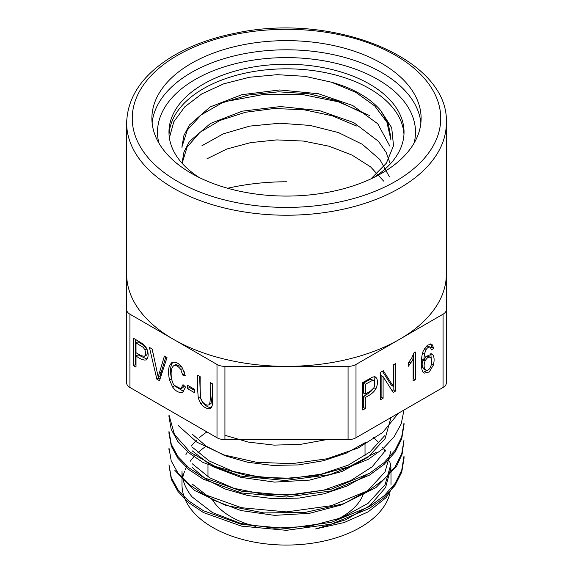 <?xml version="1.0" encoding="UTF-8"?>
<svg xmlns="http://www.w3.org/2000/svg" width="573" height="573" viewBox="0 0 573 573"><rect width="100%" height="100%" fill="white"/><g stroke="black" fill="none" stroke-linecap="round" stroke-linejoin="round"><path stroke-width="0.86" d="M362.773 410.01L365.323 408.535L365.323 397.368C370.33 395.098 373.854 392.254 375.888 388.838C377.557 385.027 377.886 381.611 376.869 378.588L375.573 376.955L372.959 376.912L362.773 382.528L362.773 410.01M129.935 314.19L129.935 387.463A11.216 6.475 180 0 1 126.647 382.886L126.647 309.613A11.216 6.475 0 0 0 129.935 314.19L217.002 364.457A11.216 6.475 0 0 0 224.931 366.355L348.069 366.355A11.216 6.475 0 0 0 355.998 364.457L443.065 314.19A11.216 6.475 0 0 0 446.353 309.613L446.353 122.937A159.853 92.289 180 0 1 347.675 208.2A159.853 92.289 180 0 1 173.469 188.195A159.853 92.289 180 0 1 126.647 122.937C127.442 97.238 142.154 75.392 170.783 57.407C189.405 45.99 211.458 37.818 236.936 32.89C334.303 12.169 449.418 58.955 446.353 122.937M355.998 364.457L355.998 437.736L443.065 387.463L443.065 314.19M433.768 348.269L431.877 344.158L427.444 345.147L423.476 350.526C420.904 355.532 420.625 370.265 423.275 372.443L424.149 373.152L429.206 371.999L433.331 365.159C434.606 360.066 434.313 356.499 432.45 354.443L431.849 353.999L425.846 356.664L423.762 360.625L424.435 353.885L426.19 349.48C427.723 347.231 429.17 346.579 430.531 347.517L431.419 349.888L433.768 348.269L431.784 347.123L430.774 347.825M426.111 346.336L428.203 346.113L430.531 347.517M415.475 379.577L415.475 351.987L413.957 352.868L411.858 357.753L408.399 362.974L408.399 366.233L413.119 359.45L413.119 380.945L415.475 379.577L413.119 378.653M380.658 399.682L383.101 398.271L383.101 376.676L393.2 392.448L395.807 390.936L395.807 363.461L393.372 364.865L393.372 386.438L383.273 370.695L380.658 372.206L380.658 399.682M211.029 403.55L209.045 404.696C207.347 405.763 205.091 404.76 202.269 401.687L200.672 398.142C200.163 392.24 200.006 385.106 200.206 376.748L197.656 375.272C197.356 384.075 197.606 391.803 198.394 398.464L200.844 403.729C203.866 407.317 206.839 408.972 209.754 408.678L212.125 406.078C212.834 400.283 213.056 392.928 212.784 384.003L210.234 382.535C209.947 390.299 211.057 402.798 209.045 404.696L211.029 403.55L212.218 395.642L212.218 383.681M187.457 388.616L194.705 392.806L194.705 389.411L187.457 385.221L187.457 388.616L189.441 387.47L189.441 386.367M182.773 392.147L185.545 387.04L182.995 384.648L180.925 388.766L174.106 385.221C170.833 381.024 169.587 368.353 173.863 365.696C176.14 365.044 178.439 366.319 180.767 369.535L182.708 375.021L185.215 375.623L182.472 368.138C179.6 363.834 176.427 361.857 172.96 362.2L171.793 362.645L169.694 365.173C168.211 368.905 168.168 373.832 169.565 379.956L172.523 386.897C175.761 391.366 179.141 393.135 182.658 392.211L182.715 392.176M173.59 365.839L175.847 364.55L173.59 365.839M156.866 379.204L159.473 380.708L167.001 357.573L164.408 356.077L158.177 376.941L152.174 349.014L149.417 347.424L156.866 379.204L158.85 378.058L158.542 376.733M133.459 365.689L136.009 367.157L136.009 355.991C141.015 359.5 144.539 360.732 146.573 359.665C148.242 357.774 148.565 354.73 147.555 350.547L143.637 344.344L133.459 338.213L133.459 365.689L135.443 364.543L135.443 339.352M146.179 359.966L146.573 359.665M129.935 387.463L217.002 437.736L217.002 364.457M446.353 309.613L446.353 382.886A11.216 6.475 180 0 1 443.065 387.463M355.998 437.736A11.216 6.475 180 0 1 348.069 439.634L348.069 366.355M224.931 366.355L224.931 439.634L348.069 439.634M224.931 439.634A11.216 6.475 180 0 1 217.002 437.736M126.647 309.613L126.647 274.066A159.853 92.289 0 0 0 173.469 339.323A159.853 92.289 0 0 0 286.5 366.355A159.853 92.289 0 0 0 399.531 339.323A159.853 92.289 0 0 0 446.353 274.066L446.353 311.798M286.5 181.777A159.853 92.289 0 0 0 227.653 188.259M381.69 63.402A134.612 77.72 180 0 1 421.112 118.36A134.612 77.72 180 0 1 286.5 196.073A134.612 77.72 180 0 1 151.888 118.36A134.612 77.72 180 0 1 234.987 46.556A134.612 77.72 180 0 1 381.69 63.402M369.513 115.531L338.586 101.858L302.229 94.495L264.246 94.337L228.584 101.013M383.645 181.104L370.609 166.893L351.965 155.054L329.131 146.23L303.547 141.073L276.823 139.905L250.673 142.613L226.786 149.03L206.939 158.828M389.461 176.971L379.87 159.502L362.301 144.296L338.442 132.571L310.115 125.423L279.76 123.238L249.9 126.081L223.205 133.889L201.918 145.75M390.299 163.928L386.109 152.296L378.409 141.273L353.749 122.593L319.448 110.603L280.512 106.557L242.386 111.148L210.484 123.453L189.412 141.517L183.983 151.938L182.121 162.768M389.955 146.273L377.757 123.797L352.717 105.511L318.409 93.743L279.66 89.954L241.806 94.71L210.176 106.936L189.448 124.986L183.962 135.364L182.028 146.158M390.865 137.849L388.379 124.04L380.902 110.804A104.501 60.33 0 0 0 331.309 82.168L305.058 76.331L277.189 74.676L249.441 77.262L223.706 83.83L201.782 93.9L184.793 106.814L173.798 121.763L169.386 137.814M370.896 178.905L386.338 163.233L393.515 145.75L391.71 127.786L380.902 110.804M331.309 82.168L355.854 92.368L374.828 106.041L386.89 122.164L390.886 139.654M182.028 146.616L187.357 129.978L201.123 114.929L222.088 102.853L248.675 94.968L278.507 91.816L309.112 93.793L337.726 100.977L361.943 112.594M182.128 163.298L187.092 147.089L199.97 132.342L220.011 120.43L245.43 112.272L274.109 108.519L303.855 109.737L332.218 115.782L356.907 126.117M169.035 134.383A117.537 67.858 180 0 1 243.36 73.552A117.537 67.858 180 0 1 369.606 88.693A117.537 67.858 180 0 1 403.965 134.383M373.897 177.465A117.537 67.858 0 0 0 404.037 132.098A117.537 67.858 0 0 0 369.606 84.116A117.537 67.858 0 0 0 241.52 69.405A117.537 67.858 0 0 0 168.963 132.098A117.537 67.858 0 0 0 199.103 177.465M212.397 499.735A78.522 45.339 0 0 0 255.859 526.472M336.723 519.582A78.522 45.339 0 0 0 363.475 493.69M390.958 467.582L385.572 487.516L370.051 505.515L345.942 519.732L315.637 528.929L344.065 522.576L368.124 511.882L386.087 497.665L396.623 481.17M391.001 470.992A104.501 60.33 0 0 0 390.929 468.807M390.8 467.267A104.501 60.33 0 0 0 389.611 461.179M389.046 459.374A104.501 60.33 0 0 0 388.637 458.228M385.228 451.216A104.501 60.33 0 0 0 382.592 447.284M379.183 443.122A104.501 60.33 0 0 0 373.532 437.593M206.903 431.906A104.501 60.33 0 0 0 199.54 437.536M196.646 440.186A104.501 60.33 0 0 0 191.332 446.066M188.173 450.564A104.501 60.33 0 0 0 185.931 454.597M183.045 462.483A104.501 60.33 0 0 0 182.909 463.07M390.02 492.973A104.501 60.33 0 0 1 302.523 544.35A104.501 60.33 0 0 1 192.17 510.693A104.501 60.33 0 0 1 181.999 484.729L181.999 470.992A104.501 60.33 0 0 0 192.17 496.956L212.39 512.556L240.861 523.478L274.453 528.213L309.47 526.272L341.895 517.67L368.052 503.345L385.106 484.686L390.958 463.858M168.985 464.818L171.263 477.502L177.917 489.707L188.796 500.974L203.508 510.765L241.591 524.402L286.6 528.478L331.552 522.29L369.571 506.503L384.204 495.695L395.105 483.49L401.716 470.275L403.922 456.509M169.014 448.201L171.212 460.878L177.959 473.062L188.832 484.285L203.372 494.084L241.434 507.707L286.407 511.904L331.316 505.708L369.571 489.979L384.204 479.143L395.033 466.902L401.752 453.673L404.029 439.892L402.139 454.052L396.695 466.071L375.96 487.58L344.101 503.603L305.123 512.441L263.902 512.935L225.375 505.264L194.433 490.373L174.851 470.376M169.028 431.591L171.27 444.29L177.924 456.531L188.846 467.769L203.487 477.51L241.591 491.183L286.622 495.244L331.509 489.077L369.592 473.269L384.239 462.511L395.041 450.306L401.659 437.049L403.951 423.282M168.963 416.786L168.963 414.974L174.493 434.542L190.229 452.255L214.861 466.3L246.204 475.432L281.135 478.72L316.618 475.662L349.408 466.637L376.253 452.283M398.385 413.262L382.664 432.493L358.018 448.072L326.839 458.808L291.915 463.664L256.582 462.296L223.799 454.898L196.926 442.198L178.253 425.546M403.986 410.032L401.25 423.719L394.117 436.791L382.957 448.809L368.167 459.396L329.804 474.673L285.103 480.511L240.56 476.084L202.892 462.411L188.56 452.663L177.859 441.482L171.205 429.363L168.985 416.786M403.944 425.087L401.709 438.854L395.091 452.09L384.197 464.309L369.528 475.103L331.502 490.889L286.493 497.042L241.555 492.966L203.436 479.272L188.761 469.523L177.931 458.314L171.284 446.116L168.999 433.396M404.001 458.321L401.759 472.123L395.005 485.403L384.118 497.622L369.535 508.409L331.316 524.13L286.385 530.326L241.477 526.136L203.336 512.506L188.818 502.75L178.002 491.512L171.27 479.3L168.963 464.818M206.165 446.145A104.501 60.33 0 0 0 197.85 452.785M194.899 455.693A104.501 60.33 0 0 0 190.207 461.294M187.034 466.236A104.501 60.33 0 0 0 185.265 469.774M184.499 471.615A104.501 60.33 0 0 0 182.68 477.861M390.958 450.972L385.092 471.844L368.031 490.431L341.923 504.792L309.463 513.336L274.481 515.356L240.896 510.543L212.318 499.685L192.234 484.049M366.097 475.311L346.973 486.047L324.153 493.79L298.905 498.102L272.927 498.653L247.865 495.552L225.11 488.991L206.201 479.379L192.213 467.439M192.206 463.715L209.654 477.775L233.727 488.26L262.556 494.062L293.519 494.786L323.774 490.159L350.798 480.539L372.214 466.751L385.937 449.92M390.922 417.738L385.113 438.581L368.088 457.139L341.931 471.536L309.592 480.102L274.539 482.101L240.947 477.359L212.418 466.472L192.177 450.829M192.199 447.098L209.188 460.95L232.745 471.307L260.98 477.33L291.413 478.29L321.295 474.15L348.269 465.133L369.95 451.968L384.576 435.774M365.646 442.392L346.357 453.114L323.473 460.728L298.411 464.911L272.547 465.412L247.557 462.225L224.938 455.685L206.151 446.138L192.263 434.191M224.931 435.308L248.252 442.077L274.059 445.128L300.689 444.333L326.517 439.634M146.459 355.181L144.475 356.32L140.972 355.618L136.009 352.746L136.009 342.919L137.993 341.773L145.277 346.228L143.293 347.374L144.905 349.924C145.836 352.975 145.692 355.11 144.475 356.32L146.459 355.181C147.676 353.964 147.82 351.829 146.889 348.785L145.277 346.228M136.009 342.919L143.293 347.374M136.009 364.872L135.443 364.543M136.009 355.991L137.993 354.845L147.039 359.113M153.972 357.244L152.024 348.928M160.103 378.782L158.85 378.058M158.177 376.941L160.161 375.795L165.79 356.879M180.925 388.766L182.909 387.62L184.313 385.887M181.577 366.806L175.847 364.55M182.708 375.021L184.692 373.875L184.126 371.598M171.893 380.064L171.549 378.81C170.152 372.686 170.195 367.759 171.678 364.027L172.86 362.222M183.632 391.445L174.579 385.858M194.705 390.514L189.441 387.47M201.044 399.388L200.378 397.318L199.64 376.418M211.738 407.532C208.823 407.826 205.85 406.171 202.828 402.583L201.675 400.742M423.261 359.593C422.015 362.365 421.814 365.022 422.666 367.572L424.113 369.162M426.097 370.308L424.65 368.718C423.798 366.168 423.999 363.504 425.245 360.739C427.086 357.488 428.883 356.449 430.638 357.631C432.056 359.873 432.049 362.931 430.617 366.813C429.299 369.521 427.787 370.688 426.097 370.308L423.769 369.012M430.638 357.631L428.246 356.17L426.147 356.284M430.781 343.836L431.784 347.123M428.189 369.936L423.218 372.371M430.803 353.648L431.627 362.945M423.762 360.625L421.785 359.479L421.921 356.184M413.498 354.236L413.498 378.438M413.119 359.45L411.45 358.483M383.101 398.271L381.117 397.125L380.658 397.39M383.101 376.676L381.117 375.537L381.117 397.125M395.807 390.936L393.823 389.79L392.125 390.772M393.823 364.607L393.823 389.79M393.372 386.438L391.388 385.292L382.363 371.225M372.615 380.336L374.219 381.031C375.15 383 375.007 385.3 373.789 387.921L370.287 391.259L365.323 394.124L363.339 392.985L363.339 383.158L365.323 384.297L372.615 380.336L370.631 379.19L363.339 383.158M365.323 394.124L365.323 384.297M373.653 380.493L370.631 379.19M365.323 408.535L363.339 407.389L362.773 407.718M365.323 397.368L363.339 396.222L363.339 407.389M375.888 388.838L373.911 387.699C371.87 391.108 368.346 393.952 363.339 396.222M374.455 376.654L374.885 377.442L374.305 386.782M177.429 181.326A154.244 89.051 0 0 0 435.487 141.402A154.244 89.051 0 0 0 246.576 32.339A154.244 89.051 0 0 0 177.429 181.326M152.117 122.937A134.612 77.72 180 0 1 238.676 54.865A134.612 77.72 180 0 1 381.69 72.563A134.612 77.72 180 0 1 420.883 122.937M414.071 143.164A129.004 74.483 0 0 0 377.722 79.432A129.004 74.483 0 0 0 228.391 65.601A129.004 74.483 0 0 0 158.929 143.164M144.905 349.924L146.889 348.785M159.215 373.044L161.199 371.898M180.767 369.535L182.658 368.446M169.694 365.173L171.678 364.027M169.565 379.956L171.549 378.81M172.523 386.897L174.5 385.758M198.394 398.464L200.378 397.318M200.844 403.729L202.828 402.583M209.754 408.678L211.029 407.94M424.65 368.718L422.666 367.572M425.245 360.739L423.999 360.016M433.331 365.159L431.469 364.091M432.45 354.443L431.211 353.727M424.435 353.885L422.652 352.853M426.19 349.48L424.493 348.506M410.884 363.06L409.122 362.043M376.869 378.588L374.885 377.442M126.647 274.066L126.647 122.937M181.999 146.158L181.999 147.963M207.978 463.908L207.978 476.757M365.022 442.829L365.022 455.657M404.037 458.321L404.037 456.509M404.037 425.087L404.037 423.282M168.963 450.013L168.963 448.201M168.963 433.396L168.963 431.591M391.001 472.152L391.001 484.729"/></g></svg>
